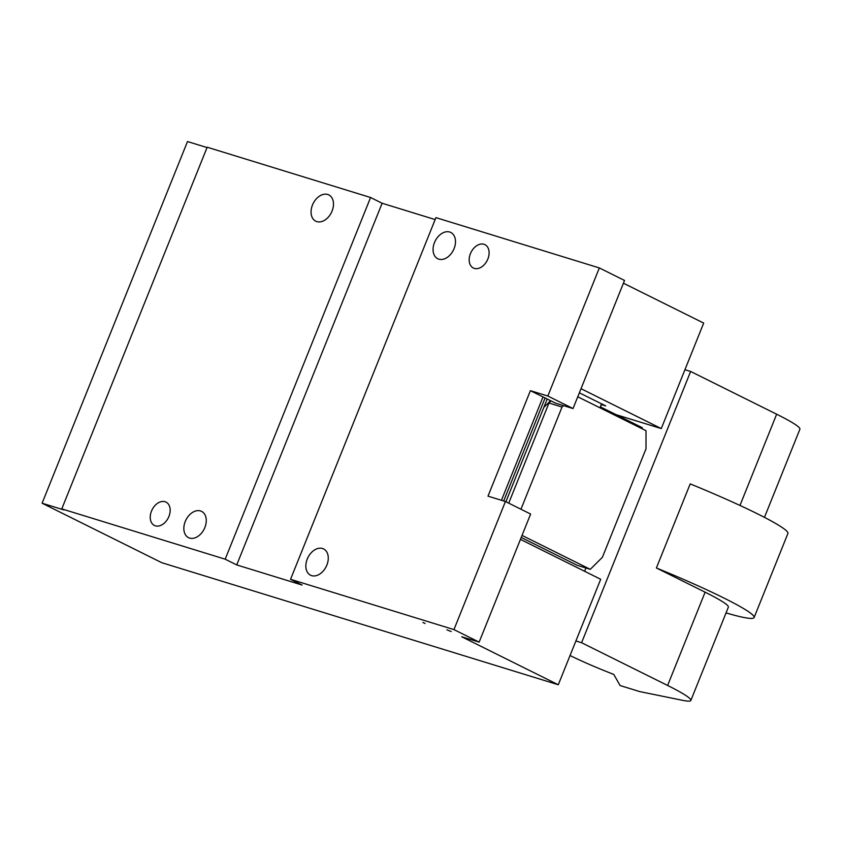 <?xml version="1.0" encoding="UTF-8"?>
<svg xmlns="http://www.w3.org/2000/svg" width="842" height="842" viewBox="0 0 842 842"><rect width="100%" height="100%" fill="white"/><g stroke="black" fill="none" stroke-linecap="round" stroke-linejoin="round"><path stroke-width="1.26" d="M570.045 655.518A57.035 4.642 -158.1 0 0 613.807 674.442L620.08 685.535L639.688 691.577L682.567 700.323A89.631 7.294 -158.1 0 0 690.85 700.449A89.631 7.294 -158.1 0 0 667.611 685.462L581.59 642.72L575.886 640.962M684.935 369.712L690.629 371.459L776.65 414.211L739.971 505.453M764.462 517.356L799.9 429.199A89.631 7.294 -158.1 0 0 776.65 414.211M690.85 700.449L728.351 607.166A89.631 7.294 -158.1 0 0 705.112 592.179L667.611 685.462M726.046 612.902A117.333 9.557 -158.1 0 0 754.116 617.533A117.333 9.557 -158.1 0 0 677.852 576.949A117.333 9.557 -158.1 0 0 656.392 567.971L705.112 592.179M656.392 567.971L690.198 483.887A117.333 9.557 -158.1 0 1 711.648 492.865A117.333 9.557 -158.1 0 1 787.923 533.439L754.116 617.533M690.629 371.459L581.59 642.72M601.535 403.834L600.325 406.844L642.309 427.715L641.93 428.662M585.916 567.992L584.601 571.276M550.573 400.676L543.848 407.37M508.715 503.148L548.963 403.023L551.068 400.929M521.209 537.48L577.212 565.308L590.284 569.339L522.029 535.417M600.441 406.907L601.651 403.886M577.77 396.782L646.014 430.694L646.014 448.775L602.398 557.278L590.284 569.339M520.956 509.231L562.035 407.044L548.963 403.023M562.035 407.044L563.477 405.602M520.44 539.385L600.693 579.275L558.288 684.757L161.769 562.698L42.1 503.221L187.492 141.551L207.037 147.56M579.359 392.814L605.735 405.918L601.377 404.581M168.916 516.462A13.04 9.051 116.4 0 1 154.391 525.45A13.04 9.051 116.4 0 1 151.486 511.094A13.04 9.051 116.4 0 1 166 502.106A13.04 9.051 116.4 0 1 168.916 516.462M185.251 521.493A14.661 10.188 116.4 0 1 201.585 511.378A14.661 10.188 116.4 0 1 204.859 527.534A14.661 10.188 116.4 0 1 188.534 537.649A14.661 10.188 116.4 0 1 185.251 521.493M547.205 399.013L530.407 390.667L488.002 496.148L505.432 501.516L453.943 629.606L290.543 579.307L435.935 217.636L599.336 267.935L624.532 280.46L573.034 408.549L555.604 403.181L547.205 399.013L505.905 501.748M332.074 211.068A14.661 10.188 116.4 0 1 315.75 221.183A14.661 10.188 116.4 0 1 312.466 205.027A14.661 10.188 116.4 0 1 328.801 194.912A14.661 10.188 116.4 0 1 332.074 211.068M451.207 631.553L446.934 629.837L451.207 631.553M453.943 629.606L479.14 642.13L530.628 514.041L505.432 501.516M479.14 642.13L461.711 636.763L558.288 684.757M543.006 396.919L501.453 500.295M422.968 622.459L425.063 623.501L422.968 622.459M61.782 508.884L225.182 559.193L370.575 197.512L207.185 147.213L61.782 508.884L63.887 509.926L42.1 503.221M225.182 559.193L236.728 564.929L382.121 203.248L370.575 197.512M435.156 219.573L382.121 203.248M290.543 579.307L302.089 585.043L236.728 564.929M545.111 397.971L503.695 500.979M581.022 388.688L661.275 428.578L616.007 414.643M661.275 428.578L703.68 323.086L623.427 283.207M599.336 267.935L547.837 396.024L530.407 390.667M573.034 408.549L547.837 396.024M326.864 565.087A14.661 10.188 116.4 0 1 310.53 575.202A14.661 10.188 116.4 0 1 307.256 559.056A14.661 10.188 116.4 0 1 323.591 548.931A14.661 10.188 116.4 0 1 326.864 565.087M454.08 248.622A14.661 10.188 116.4 0 1 437.756 258.736A14.661 10.188 116.4 0 1 434.472 242.591A14.661 10.188 116.4 0 1 450.807 232.466A14.661 10.188 116.4 0 1 454.08 248.622M470.425 253.653A13.04 9.051 116.4 0 1 484.939 244.664A13.04 9.051 116.4 0 1 487.855 259.02A13.04 9.051 116.4 0 1 473.33 268.009A13.04 9.051 116.4 0 1 470.425 253.653"/></g></svg>
